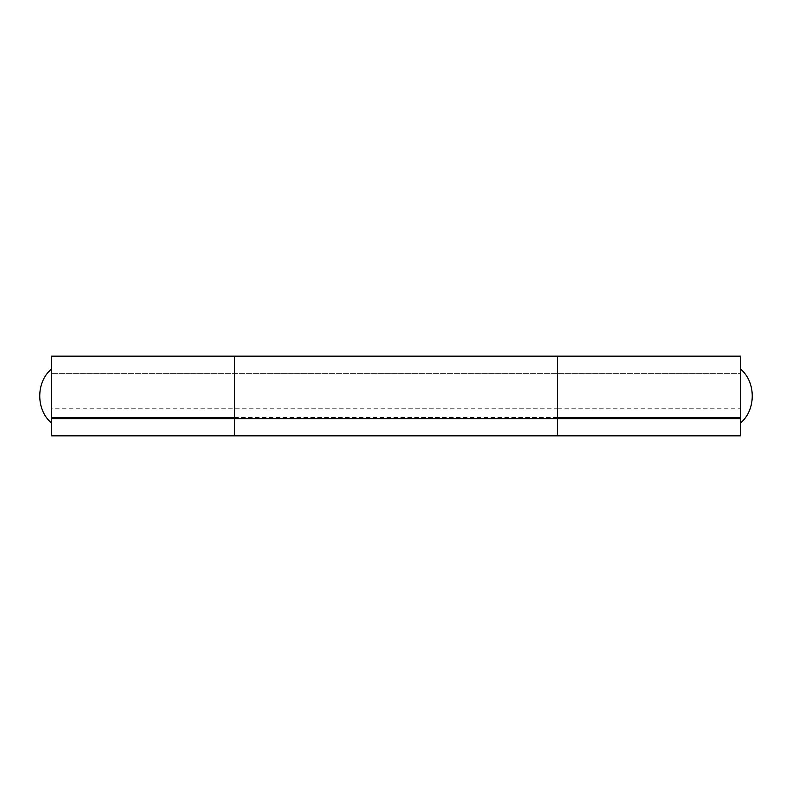 <?xml version="1.0" encoding="UTF-8"?>
<svg xmlns="http://www.w3.org/2000/svg" width="792" height="792" viewBox="0 0 792 792"><rect width="100%" height="100%" fill="white"/><g stroke="black" fill="none" stroke-linecap="round" stroke-linejoin="round"><path stroke-width="0.59" stroke-dasharray="3.96 2.97" d="M557.509 356.162L557.509 418.612L234.491 418.612L557.509 418.612L557.509 435.838L557.509 375.705L557.509 408.227L51.44 408.227L51.44 417.532L51.44 360.479L51.44 435.838L234.491 435.838L234.491 418.612L234.491 435.838L51.44 435.838L51.44 418.612L51.44 435.838L740.56 435.838L234.491 435.838L234.491 360.113L234.491 418.612L51.44 418.612L234.491 418.612L234.491 356.162M234.491 417.532L557.509 417.532L557.509 408.227L740.56 408.227L740.56 377.14L740.56 435.838L234.491 435.838L234.491 418.612L51.44 418.612L740.56 418.612L51.44 418.612L51.44 373.388L740.56 373.388L740.56 417.532L740.56 361.657L740.56 435.838L740.56 418.612L557.509 418.612L740.56 418.612L557.509 418.612L557.509 435.838L234.491 435.838M557.509 417.532L557.509 435.838M51.44 417.532L51.44 396C51.44 430.729 51.44 430.729 51.44 396C51.44 361.271 51.44 361.271 51.44 396C51.44 361.271 51.44 361.271 51.44 396L51.44 373.388L740.56 373.388L740.56 396L740.56 373.428M51.44 422.918L51.44 418.572M51.44 373.428L51.44 396M740.56 418.572L740.56 422.918M740.56 396C740.56 361.271 740.56 361.271 740.56 396C740.56 361.271 740.56 361.271 740.56 396C740.56 430.729 740.56 430.729 740.56 396L740.56 417.532M234.491 418.612L51.44 418.612"/><path stroke-width="1.19" d="M557.509 418.612L557.509 356.162L234.491 356.162L234.491 417.532L51.44 417.532L51.44 356.162L234.491 356.162L234.491 418.612M51.44 418.612L740.56 418.612L740.56 435.838L51.44 435.838L51.44 417.532M234.491 435.838L51.44 435.838M557.509 417.532L557.509 356.162L740.56 356.162L740.56 417.532L557.509 417.532M740.56 418.612L740.56 417.532M740.56 435.838L557.509 435.838M51.44 422.918C35.858 409.989 35.858 382.011 51.44 369.082M740.56 369.082C756.142 382.011 756.142 409.989 740.56 422.918"/></g></svg>
